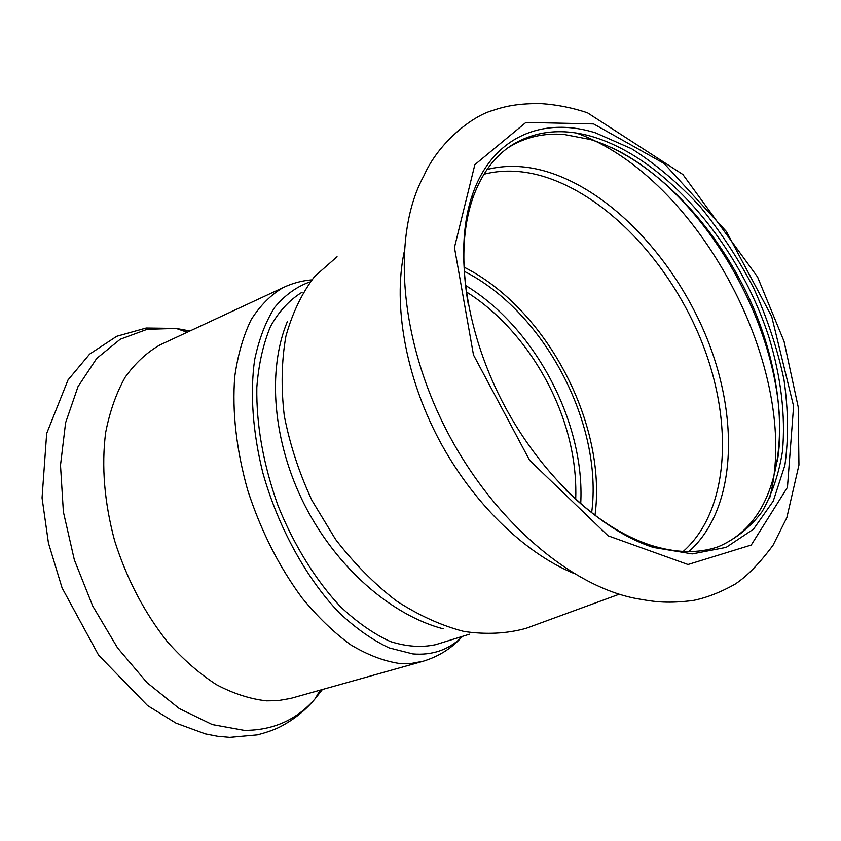 <?xml version="1.0" encoding="UTF-8"?>
<svg xmlns="http://www.w3.org/2000/svg" width="841" height="841" viewBox="0 0 841 841"><rect width="100%" height="100%" fill="white"/><g stroke="black" fill="none" stroke-linecap="round" stroke-linejoin="round"><path stroke-width="1.26" d="M302.14 292.237L301.625 292.5C289.115 300.342 278.707 311.706 270.424 326.623C263.107 344.316 258.576 364.605 256.82 387.48C256.263 425.168 263.328 464.547 278.024 505.63C293.803 544.905 315.743 580.311 340.279 606.498C356.878 622.172 373.551 633.851 390.308 641.515C406.382 646.655 421.478 647.707 435.617 644.679L469.488 634.198M575.717 499.333C576.264 483.133 574.971 467.081 571.838 451.154C559.685 387.386 517.93 324.006 466.261 291.848M462.55 636.416L460.9 637.993C447.801 650.146 431.801 655.465 412.889 653.93L389.099 647.875C372.489 640.075 355.869 628.374 339.228 612.753C306.408 578.566 278.129 527.223 262.886 472.978C252.71 432.306 249.966 393.083 254.602 359.99C258.944 339.217 265.63 321.704 274.65 307.438C284.784 295.254 296.41 286.802 309.52 282.071M422.266 661.489L290.723 698.408L278.045 700.627L266.629 700.858C250.313 699.081 233.588 693.688 216.442 684.679C199.349 673.609 182.97 659.281 167.296 641.672C144.347 612.595 126.802 578.986 114.66 540.868C104.368 502.466 101.351 466.387 105.64 432.621C109.751 411.575 116.237 393.146 125.099 377.336C135.117 363.301 146.702 352.505 159.885 344.968L162.607 343.696M594.997 515.291C607.244 423.853 546.261 308.479 464.011 267.123M591.654 512.737C603.46 423.822 544.159 311.622 464.232 271.317M717.993 546.829C734.656 539.901 748.091 528.558 758.319 512.789C790.508 462.193 784.727 376.442 750.004 300.037C715.071 223.632 652.605 158.623 590.34 139.49L564.08 134.476C543.664 132.867 525.247 137.136 508.826 147.28L507.375 148.216M566.14 490.229C594.009 517.52 622.161 535.833 650.587 545.168C675.912 553.147 698.524 553.651 718.424 546.682C735.833 538.986 750.403 527.296 762.125 511.622C772.08 494.066 778.871 473.925 782.508 451.207C785.62 415.296 781.1 377.325 768.958 337.294C739.186 245.204 666.955 159.716 593.914 137.094C563.449 127.895 536.274 130.45 512.421 144.757C494.802 155.89 481.641 173.572 472.915 197.803C462.603 227.638 461.089 263.37 468.384 304.999M777.273 461.688C795.597 351.759 711.98 193.914 610.976 147.301M580.711 503.759C585.241 422.634 534.876 327.317 465.451 285.383M287.317 321.683C267.102 370.366 272.726 441.851 304.442 504.589C336.221 567.286 391.118 615.17 443.207 628.826M404.048 252.573C393.146 305.115 405.53 376.043 438.634 439.002C471.875 501.888 523.491 552.316 573.152 573.099M595.533 132.857C542.876 116.3 492.553 136.589 472.642 194.134C454.266 246.192 464.285 327.033 501.457 399.948C538.671 472.842 599.16 529.988 653.362 547.438L692.196 553.904L726.14 547.375L753.504 529.157L773.257 501.078L784.884 465.273C788.669 438.35 788.343 409.683 783.917 379.27C777.294 348.5 767.192 318.066 753.62 287.979C738.314 258.629 720.474 231.496 700.111 206.571C678.613 183.391 655.854 164.153 631.822 148.846L595.533 132.857M460.9 637.993C450.902 648.8 438.392 656.527 423.391 661.173L411.606 663.402L399.055 663.412C383.528 661.026 367.412 654.834 350.729 644.826C334.003 632.653 317.793 617.042 302.119 598.004C278.991 566.634 260.847 530.703 247.696 490.198C236.3 449.483 231.99 411.564 234.765 376.442C237.877 354.629 243.354 335.696 251.196 319.633C260.205 305.493 270.823 294.823 283.07 287.643L287.096 285.824M322.376 689.536L315.196 698.661C296.747 719.843 273.104 730.398 244.279 730.356L212.289 724.553L179.259 708.553L147.028 682.661L117.561 647.917L92.783 606.151L74.334 559.843L63.38 511.896L60.499 465.273L65.598 422.739L78.034 386.587L96.715 358.434L120.274 339.228L147.217 329.294L176.105 328.421L189.94 330.986M769.62 498.198C802.409 372.006 699.018 176.883 576.558 133.088M688.842 551.58C735.307 510.624 739.817 422.245 708.143 341.32C676.364 260.268 610.64 189.561 544.085 170.849C524.027 165.362 505.01 164.92 487.034 169.514M683.207 551.444C729.158 510.834 733.73 423.496 702.414 343.538C671.013 263.475 605.962 193.745 540.111 175.464C520.379 170.124 501.667 169.714 483.964 174.224M337.062 256.736L314.692 276.395C301.961 293.067 292.363 313.01 285.908 336.221C281.535 360.978 280.978 387.47 284.269 415.706C289.819 444.374 299.049 472.61 311.958 500.427L335.57 539.396C353.987 563.291 374.203 583.749 396.227 600.758C418.776 615.391 441.367 625.63 464.011 631.465C486.193 634.713 506.902 633.662 526.14 628.311L529.557 627.06M423.948 175.685C392.2 233.262 398.466 335.98 445.625 428.521C492.679 521.105 573.436 588.879 640.327 599.223C656.453 602.114 668.994 603.439 693.026 600.495C706.535 597.772 720.569 592.316 735.118 584.138C747.008 576.285 759.644 563.323 773.026 545.241L786.85 517.614L798.95 465.02L798.193 406.949L784.064 341.425L757.562 276.983L682.913 174.529L587.438 112.768C572.49 107.774 557.278 104.726 541.793 103.643C518.813 103.138 504.716 106.292 492.553 110.528C472.968 115.701 438.624 142.14 423.948 175.685M593.62 123.932L525.919 122.418L474.86 164.668L454.445 247.496L473.494 354.976L529.62 460.311L608.075 535.791L688.001 564.511L751.255 545.021L787.449 487.328L793.599 406.171L771.67 316.416L726.361 231.485L664.169 163.553L593.62 123.932M159.885 344.968L283.07 287.643C292.195 283.312 301.604 280.736 311.275 279.916M187.217 332.248L176.105 328.421L146.187 328.022L116.741 336.284L89.64 354.114L68.016 379.964L46.665 433.451L42.05 497.935L48.442 543.076L62.076 587.901L98.618 655.202L147.627 705.641L175.979 723.102L205.33 733.878L217.567 736.253L229.782 737.357L257.241 734.876C268.216 732.059 276.763 728.874 282.87 725.31C295.433 718.372 306.208 709.489 315.196 698.661L320.148 690.156M508.826 147.28L512.421 144.757M526.14 628.311L619.228 594.219M650.587 545.168L653.362 547.438M472.915 197.803L472.642 194.134"/></g></svg>
